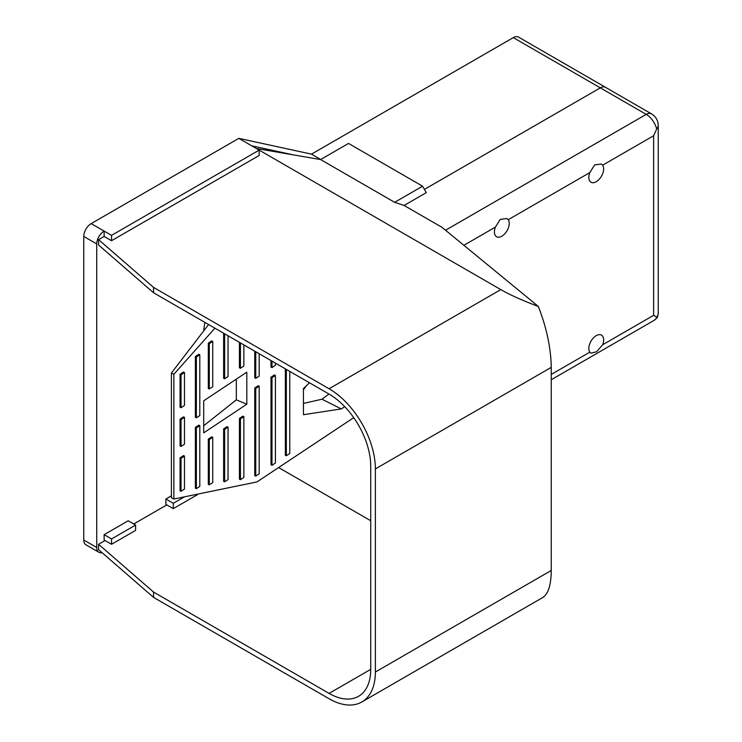 <?xml version="1.0" encoding="UTF-8"?>
<svg xmlns="http://www.w3.org/2000/svg" width="742" height="742" viewBox="0 0 742 742"><rect width="100%" height="100%" fill="white"/><g stroke="black" fill="none" stroke-linecap="round" stroke-linejoin="round"><path stroke-width="1.11" d="M204.977 322.445A47.126 27.213 120 0 0 203.753 330.83M184.452 496.843L173.285 503.289L173.285 508.641L197.353 494.738L197.353 494.191M173.285 503.289L165.874 499.014L165.874 504.365L173.285 508.641M171.402 495.832L165.874 499.014M111.541 544.285L135.61 530.391L135.61 525.048L111.541 538.942L111.541 544.285L104.13 540.009L104.13 534.667L111.541 538.942M135.61 525.048L128.199 520.773L104.13 534.667M111.541 240.714L259.19 155.468L259.19 150.116L111.541 235.362L111.541 240.714L104.13 236.438L98.575 239.638L153.557 287.414L153.557 292.765L98.575 244.99L98.575 239.638M111.541 235.362L104.13 231.087L104.13 236.438M153.557 292.765L329.077 394.095A58.915 34.011 -120 0 1 370.74 466.254L370.74 669.349L329.077 693.399L153.557 592.06L98.575 544.285L98.575 549.627L153.557 597.403L329.077 698.741A65.454 37.796 -120 0 0 361.808 701.988L542.782 597.495C548.301 593.98 551.12 584.965 551.25 570.468L551.25 367.373C550.954 348.193 546.65 327.89 538.349 306.455C522.72 300.612 510.208 295.001 500.794 289.612L238.822 138.364L91.173 223.611A10.471 6.047 120 0 0 83.763 236.438L83.763 540.009A10.471 6.047 120 0 0 85.933 544.804L98.899 552.289A10.471 6.047 120 0 0 102.025 552.632M656.698 128.969A15.712 9.071 0 0 0 658.237 125.055L658.237 313.189A15.712 9.071 180 0 1 656.698 317.094L653.637 315.322L653.637 135.749L656.698 128.969A15.712 9.071 -120 0 0 646.226 114.37A10.471 6.047 120 0 1 651.467 113.851L605.546 87.343A10.471 6.047 120 0 0 600.315 87.853A10.471 6.047 -60 0 1 605.546 87.343L518.528 37.1A10.471 6.047 120 0 0 513.297 37.619L311.492 154.132L238.822 138.364M91.173 223.611L104.13 231.087A10.471 6.047 120 0 0 96.729 243.914L96.729 547.494A10.471 6.047 120 0 0 98.899 552.289M293.554 154.911L251.779 145.849M320.748 159.474L311.492 154.132M445.534 230.233L646.226 114.37L600.315 87.853L424.433 189.395L600.315 87.853L513.297 37.619M495.406 227.098A10.471 6.047 120 0 0 496.583 236.744A10.471 6.047 120 0 0 504.653 233.934A10.471 6.047 120 0 0 509.225 223.398A10.471 6.047 120 0 0 508.233 219.697L506.944 218.538L500.229 219.4L495.406 227.098L463.871 245.305M394.651 202.316L320.6 159.558L348.517 143.438L422.578 186.196L394.651 202.316L404.093 205.46L426.307 192.632L422.578 186.196M370.74 520.745L278.612 467.562M166.802 504.894L133.755 523.973M105.058 540.547L98.575 544.285M653.637 315.322L602.652 344.761L596.596 351.754L590.892 353.192L589.825 352.162L551.25 374.432M589.825 172.58L594.657 164.882L601.372 164.028L602.652 165.178A10.471 6.047 120 0 1 603.645 168.879A10.471 6.047 120 0 1 599.072 179.425A10.471 6.047 120 0 1 591.003 182.226A10.471 6.047 120 0 1 589.825 172.58L508.233 219.697M306.622 385.515L303.441 389.736M320.6 159.558L256.407 148.521M538.349 306.455L442.019 227.349L404.093 205.46M361.808 701.988A65.454 37.796 -120 0 0 375.369 672.02L375.369 468.925A65.454 37.796 -120 0 0 329.077 388.752L153.557 287.414M153.557 597.403L153.557 592.06M329.077 693.399A58.915 34.011 -120 0 0 358.534 696.311A58.915 34.011 -120 0 0 370.74 669.349M602.652 344.761A10.471 6.047 120 0 0 603.645 339.91A10.471 6.047 120 0 0 601.474 335.115A10.471 6.047 120 0 0 591.726 340.003A10.471 6.047 120 0 0 589.825 352.162M303.441 403.416L321.982 399.224L328.994 394.048M214.92 328.187L173.869 374.274L173.869 499.023L171.402 497.78L171.402 373.031L208.585 324.532M203.707 425.769L236.327 399.836L236.327 379.125M173.869 499.023L256.992 481.92L353.739 417.663M344.715 406.644L341.301 408.916L303.441 414.713L303.441 388.567L309.479 382.779M203.707 400.801L246.808 372.169L246.808 404.232L203.707 432.864L203.707 400.801M285.355 368.857L285.355 455.254L286.338 455.755L289.779 453.473L289.779 371.408M275.412 375.424L274.429 374.923L270.997 377.205L270.997 464.798L271.98 465.29L275.412 463.008L275.412 375.424L271.98 377.706L271.98 465.29M270.997 360.566L270.997 367.077L271.98 367.568L275.412 365.287L275.412 363.116M259.181 386.202L258.197 385.71L254.756 387.992L254.756 475.576L255.749 476.076L259.181 473.795L259.181 386.202L255.749 388.483L255.749 476.076M254.756 351.189L254.756 377.854L255.749 378.355L259.181 376.073L259.181 353.748M243.858 416.624L242.875 416.132L239.434 418.414L239.434 479.193L240.427 479.684L243.858 477.403L243.858 416.624L240.427 418.905L240.427 479.684M239.434 342.34L239.434 367.791L240.427 368.282L243.858 366.001L243.858 344.9M228.054 427.123L227.071 426.622L223.639 428.904L223.639 481.345L224.622 481.846L228.054 479.564L228.054 427.123L224.622 429.405L224.622 481.846M223.639 333.223L223.639 378.281L224.622 378.782L228.054 376.5L228.054 335.774M212.731 437.298L211.748 436.806L208.307 439.088L208.307 484.359L209.3 484.86L212.731 482.578L212.731 437.298L209.3 439.579L209.3 484.86M212.731 341.394L211.748 340.893L208.307 343.175L208.307 388.456L209.3 388.956L212.731 386.675L212.731 341.394L209.3 343.676L209.3 388.956M199.802 425.62L198.81 425.129L195.378 427.411L195.378 488.19L196.361 488.681L199.802 486.4L199.802 425.62L196.361 427.902L196.361 488.681M199.802 354.75L198.81 354.259L195.378 356.54L195.378 417.319L196.361 417.811L199.802 415.529L199.802 354.75L196.361 357.032L196.361 417.811M184.48 456.061L183.487 455.569L180.056 457.851L180.056 490.814L181.039 491.315L184.48 489.034L184.48 456.061L181.039 458.343L181.039 491.315M184.48 417.347L183.487 416.856L180.056 419.137L180.056 445.942L181.039 446.443L184.48 444.161L184.48 417.347L181.039 419.629L181.039 446.443M180.056 374.265L180.056 407.228L181.039 407.72L184.48 405.438L184.48 372.475L181.039 374.756L180.056 374.265L183.487 371.983L184.48 372.475M173.869 374.274L171.402 373.031M341.301 408.916L321.982 399.224M236.327 399.836L246.808 404.232M181.039 374.756L181.039 407.72M181.039 419.629L180.056 419.137M181.039 458.343L180.056 457.851M196.361 357.032L195.378 356.54M196.361 427.902L195.378 427.411M209.3 343.676L208.307 343.175M209.3 439.579L208.307 439.088M224.622 333.789L224.622 378.782M224.622 429.405L223.639 428.904M240.427 342.915L240.427 368.282M240.427 418.905L239.434 418.414M255.749 351.764L255.749 378.355M255.749 388.483L254.756 387.992M271.98 361.131L271.98 367.568M271.98 377.706L270.997 377.205M286.338 369.423L286.338 455.755M96.729 547.494L83.763 540.009M96.729 243.914L83.763 236.438M658.237 313.189C657.134 318.68 658.293 316.686 654.082 320.377A15.712 9.071 -120 0 0 656.698 317.094M653.637 135.749L602.652 165.178M500.794 289.612L329.077 388.752M551.25 367.373L375.369 468.925M551.25 570.468L375.369 672.02M651.467 113.851C655.733 116.485 657.996 120.223 658.237 125.055M551.25 379.746L654.082 320.377"/></g></svg>

